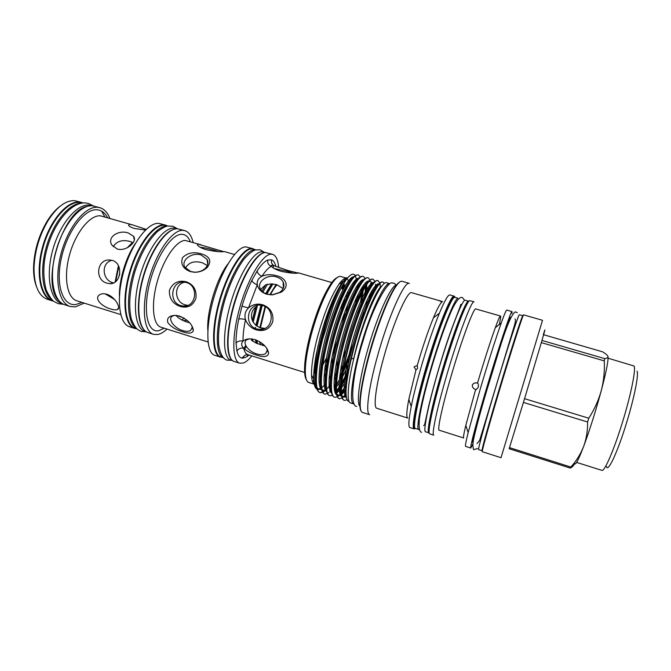 <?xml version="1.0" encoding="UTF-8"?>
<svg xmlns="http://www.w3.org/2000/svg" width="671" height="671" viewBox="0 0 671 671"><rect width="100%" height="100%" fill="white"/><g stroke="black" fill="none" stroke-linecap="round" stroke-linejoin="round"><path stroke-width="1.01" d="M82.768 203.011L79.933 202.441C67.41 201.04 50.208 221.17 43.137 247.154C35.924 273.122 40.864 297.345 52.766 300.742L53.21 300.876M81.417 203.204C69.507 203.187 53.94 221.556 46.752 245.527C39.472 269.474 42.265 293.395 52.187 299.971M84.219 303.124L75.362 306.899L70.136 306.479L65.012 304.86C53.345 301.547 48.664 277.215 55.953 251.046C63.108 224.844 80.176 204.479 92.464 205.804L89.176 205.108C76.863 203.774 59.828 224.013 52.724 250.057C45.485 276.083 50.216 300.298 61.9 303.619L62.822 303.913M87.918 206.232C62.764 208.924 39.824 284.881 59.283 301.044M328.06 358.121L325.494 363.33M321.568 369.922L320.57 371.289M320.528 371.809L321.476 370.66M327.255 361.09L328.354 358.826M342.562 287.188L344.013 287.683M344.869 288.84L345.28 289.88M345.968 298.545L345.775 301.522M608.102 358.213L634.07 366.014C636.133 369.067 630.975 394.716 622.42 422.42C613.898 450.14 604.554 471.612 601.954 470.379L576.632 462.411M418.687 429.616C415.676 429.247 421.371 400.327 431.889 365.058C442.374 329.788 454.301 299.56 457.848 298.192L454.502 297.236C450.837 298.57 438.809 328.74 428.341 363.984C417.84 399.22 412.262 428.157 415.391 428.559L419.375 429.457M522.751 316.67L522.835 315.571L519.203 314.791C517.76 316.779 507.461 348.392 496.557 384.642C485.645 420.902 477.685 449.964 478.616 449.637L482.021 450.727L482.558 449.771M522.835 315.571L522.659 315.773C521.342 317.802 511.134 349.474 500.222 385.75C489.293 422.034 481.208 451.088 482.021 450.727M468.928 301.195L464.827 300.18C461.514 301.623 449.78 331.969 439.27 367.289C428.727 402.617 422.789 431.512 425.565 431.805L429.172 432.854M468.693 301.036L468.199 301.145C465.003 302.621 453.361 333.017 442.835 368.371C432.275 403.724 426.219 432.61 428.878 432.862M353.734 403.967C348.853 402.935 352.015 375.852 361.493 343.678C370.912 311.512 383.728 284.311 389.188 283.498L385.951 282.566C380.382 283.355 367.49 310.497 358.079 342.646C348.618 374.795 345.557 401.887 350.539 402.952L354.137 404.043M315.882 375.274C314.925 373.764 314.447 370.988 314.456 366.962M341.715 287.029L344.206 286.181M344.34 304.441L344.634 301.623M344.567 291.315L344.273 289.956M343.644 288.337L342.646 287.18M344.34 286.207L344.777 286.324M345.758 287.213L346.228 288.044M347.318 295.592L347.251 298.075M353.877 358.205L351.277 358.977C347.997 372.799 346.244 383.695 346.018 391.663C346.035 397.945 347.05 401.199 349.079 401.426M331.684 373.739L329.084 378.377M325.812 383.351L323.061 386.639M319.17 389.365L317.492 389.432M316.955 389.222C315.051 388.232 313.969 384.886 313.726 379.182C313.5 372.732 314.397 364.219 316.402 353.634L319.933 338.125C326.718 313.181 334.183 294.603 342.327 282.399L346.613 277.551L343.25 281.904C340.012 286.878 336.498 294.267 332.724 304.072C328.622 314.909 325.032 326.634 321.963 339.249L320.57 345.33L333.504 304.928C337.798 294.208 341.824 286.106 345.59 280.629C350.077 274.313 353.29 272.636 355.236 275.613M333.16 358.423L330.778 363.85M326.576 372.212L324.051 376.456M320.78 380.91L319.128 382.629M314.246 384.131C312.619 383.099 311.713 380.071 311.529 375.047C311.327 365.745 313.332 352.996 317.542 336.792C324.059 313.315 331.197 295.794 338.956 284.227C341.707 280.394 344.022 278.381 345.892 278.18M346.832 278.255L349.532 282.306M350.161 289.889L350.103 291.927M355.445 275.982L356.527 279.765M356.737 288.664L356.595 290.677M570.283 468.081L509.146 448.731L524.571 398.691L588.777 418.218L587.586 422C587.746 430.581 586.429 438.725 583.653 446.416C577.941 461.321 574.871 466.739 574.443 462.671C574.418 464.869 573.026 466.672 570.283 468.081L570.862 467.05C576.397 460.885 580.658 454.007 583.653 446.416C589.775 429.876 595.655 411.264 601.283 390.589C603.774 380.793 604.772 370.887 604.277 360.881L604.722 358.616C607.23 358.247 608.295 357.475 607.918 356.301C607.347 355.102 605.569 353.609 602.583 351.814L543.627 334.728M501.019 457.697L542.52 320.285L523.615 314.892C523.388 313.03 510.639 352.736 498.251 394.313C488.303 427.578 481.493 452.271 482.29 451.717L501.019 457.697M472.854 443.942L470.799 448.052C469.616 448.48 476.033 423.728 485.879 390.539C498.134 349.054 511.302 309.591 512.015 311.587L511.965 313.466M470.799 448.052L465.607 446.391C465.078 446.181 465.926 441.593 468.14 432.627L480.293 388.836C488.429 361.434 495.424 339.476 501.254 322.961C504.374 314.271 506.211 309.985 506.764 310.094L512.015 311.587M475.613 389.532L476.033 389.784L478.138 387.393C478.666 385.137 478.457 383.703 477.509 383.091L477.232 383.032C475.018 382.562 473.374 383.233 472.3 385.028C472.267 387.226 473.365 388.727 475.613 389.532L465.817 425.38L468.14 432.627M477.509 383.091C484.395 360.033 490.333 341.573 495.315 327.708C498.201 319.807 499.92 315.915 500.482 316.024L475.814 308.945C473.902 306.865 461.027 341.598 450.442 378.369C441.879 407.825 437.148 430.262 439.195 430.212L463.653 437.978C463.124 437.76 463.846 433.558 465.817 425.38M433.785 435.152C431.428 435.185 436.469 410.61 445.88 378.159C457.521 337.58 471.822 299.467 474.045 301.841L469.918 300.667C469.264 300.474 468.132 301.942 466.513 305.045C461.245 314.967 450.233 346.345 441.493 376.817C434.582 401.099 430.514 418.268 429.281 428.316C428.912 431.797 429.046 433.642 429.692 433.852L433.785 435.152M415.156 428.568L414.166 428.895C411.18 428.719 415.559 404.059 424.818 371.734C436.242 331.315 451.222 293.604 454.242 296.188L454.888 297.018M414.166 428.895L409.864 427.528C408.178 426.84 408.631 419.853 411.214 406.567C413.261 396.376 416.263 384.298 420.214 370.333C426.664 347.888 433.072 328.832 439.421 313.156C444.63 300.658 448.119 294.594 449.905 294.955L454.242 296.188M415.978 369.947L417.597 368.404L417.261 365.418L414.032 366.903L415.978 369.947L408.824 399.337L411.214 406.567M442.441 301.539L411.709 292.715C407.632 290.107 393.281 322.566 383.686 357.66C375.827 385.766 373.084 407.716 376.817 408.253L407.792 418.067C406.215 417.412 406.559 411.172 408.824 399.337M369.729 414.72C365.36 414.091 368.262 389.247 377.186 357.215C388.106 317.14 404.613 280.344 409.394 283.397L402.004 281.292C400.453 280.864 398.238 282.843 395.362 287.255C388.132 298.176 376.985 326.844 369.352 354.825C363.506 376.506 360.444 392.812 360.176 403.749C360.134 409.008 360.881 411.893 362.415 412.388L369.729 414.72M360.226 406.408C356.242 404.781 358.775 381.9 366.743 353.105C376.506 316.972 391.755 283.405 396.871 285.066M333.504 304.928L322.566 339.467C315.144 368.438 314.389 391.554 320.151 392.678L322.634 392.426M322.969 392.267L324.873 390.958M326.651 389.23L329.134 386.152M330.258 384.558L330.878 383.611M335.945 374.779L337.236 372.204M346.085 349.817L342.587 358.918M337.488 370.526L334.401 376.624M330.912 382.638L329.075 385.397M324.21 390.933L322.801 391.931M322.457 392.116L319.899 392.577M320.151 392.678L319.639 392.51C314.808 390.153 314.531 377.152 318.826 353.491L320.57 345.33M384.34 283.388L383.057 282.105C378.209 279.245 362.936 312.552 353.701 348.954L351.277 358.977M346.018 391.663C346.026 386.228 346.815 379.132 348.375 370.367L353.147 348.786C357.291 332.967 361.937 318.725 367.104 306.051C374.108 289.436 379.258 281.401 382.537 281.954L383.057 282.105M379.853 283.019L378.108 280.688C373.084 277.777 357.668 311 348.475 347.36C340.902 376.481 339.434 399.505 344.525 400.411L347.184 399.815M344.525 400.411L344.005 400.251C340.189 398.499 339.987 387.645 343.393 367.691L347.93 347.192C351.923 331.86 356.452 317.97 361.51 305.515C368.756 288.304 374.116 279.975 377.588 280.537L378.108 280.688M343.267 345.775C335.718 374.863 334.401 397.911 339.627 398.859L339.115 398.691C335.106 396.838 334.879 385.599 338.436 364.965L342.722 345.607C346.572 330.778 350.967 317.249 355.907 305.02C363.397 287.188 368.983 278.557 372.657 279.128L373.177 279.27C367.976 276.318 352.409 309.448 343.267 345.775M346.06 393.944L342.411 397.744M342.042 397.995L339.375 398.759M370.048 279.975L368.253 277.861C362.885 274.858 347.167 307.897 338.075 344.189C330.56 373.252 329.377 396.318 334.737 397.307L337.295 396.888M337.647 396.687L339.098 395.58M340.474 394.196L341.111 393.466M341.581 392.896L344.114 389.356M345.389 387.343L346.27 385.85M346.37 384.659L341.539 392.149M341.053 392.77L339.987 394.02M334.737 397.307L334.225 397.14C330.023 395.177 329.78 383.527 333.495 362.189L337.53 344.03C341.22 329.713 345.481 316.569 350.296 304.592C358.029 286.098 363.841 277.14 367.733 277.719L368.253 277.861M365.158 278.465L363.346 276.452C357.802 273.407 341.942 306.353 332.891 342.613C325.41 371.65 324.37 394.724 329.864 395.756L332.397 395.404M336.582 391.696L341.103 385.179M341.724 384.139L346.58 374.904M355.437 352.107L354.875 353.651M348.257 370.065L341.824 382.965M341.178 384.072L336.523 391M329.864 395.756L329.352 395.596C324.949 393.508 324.689 381.43 328.58 359.362L332.346 342.445C335.886 328.681 339.996 315.932 344.676 304.215C352.661 285.032 358.708 275.731 362.826 276.309L363.346 276.452M327.716 341.044C320.268 370.04 319.371 393.139 324.999 394.212L324.496 394.053C319.874 391.839 319.606 379.308 323.69 356.46L327.18 340.876C330.56 327.658 334.519 315.336 339.048 303.896C347.276 284.001 353.575 274.33 357.928 274.9L358.448 275.051C352.728 271.956 336.725 304.81 327.716 341.044M335.265 385.54L335.978 384.433M339.484 378.318L342.252 372.824M343.552 370.056L351.612 350.061M353.214 343.904L343.904 368.052M342.965 370.115L339.627 376.968M336.028 383.393L334.057 386.454M331.08 390.346L329.78 391.713M328.966 392.451L327.683 393.391M327.331 393.583L324.756 394.12M380.457 287.834L379.987 283.531M379.954 287.809L379.962 288.572M374.972 297.471L375.223 295.332M375.676 288.396L375.5 284.236M374.946 281.485L373.177 279.27M375.148 286.089L375.148 289.26M369.763 299.862L370.602 292.933M370.904 286.425L370.711 283.019M370.342 284.395L370.4 287.213M369.981 294.074L368.975 301.631M365.318 296.8L366.148 285.443M366.123 284.512L366.098 283.774M365.628 284.336L365.645 285.242M365.645 286.232L364.588 298.369M360.813 293.957L361.292 288.48M361.342 282.659L361.308 282.088M360.277 276.972L358.44 275.051M360.847 282.6L360.881 283.33M360.453 292.64L360.134 295.366M346.051 278.037L340.759 276.511C338.679 275.94 335.945 277.979 332.564 282.634C324.739 294.2 317.609 311.604 311.176 334.854C307.033 350.858 305.087 363.514 305.322 372.833C305.565 378.587 306.714 381.799 308.761 382.47L314.263 384.215M312.434 381.388L313.776 380.239M315.202 378.704L315.773 378.008M320.629 370.644L321.719 368.673M306.353 379.56C305.313 378.016 304.718 375.299 304.567 371.407C304.324 362.298 306.219 349.943 310.254 334.343C316.519 311.68 323.489 294.695 331.147 283.405C333.428 280.252 335.425 278.314 337.152 277.601M429.222 433.114C428.677 432.72 428.576 430.899 428.928 427.67C430.136 417.681 434.162 400.654 441.015 376.574C449.679 346.353 460.608 315.244 465.859 305.38C467.36 302.504 468.442 301.044 469.113 301.011M454.98 297.127C452.774 291.6 437.316 329.788 425.448 371.826C415.735 405.703 411.533 430.639 415.299 428.526M361.015 410.811C360.201 409.503 359.807 406.945 359.849 403.137C360.109 392.275 363.137 376.095 368.933 354.607C376.498 326.852 387.561 298.427 394.749 287.582C396.821 284.387 398.557 282.474 399.966 281.837M255.861 249.788L251.793 248.874C242.936 248.639 228.115 272.049 219.971 300.751C211.726 329.444 212.59 354.783 220.826 356.964L223.258 357.735M255.777 249.805L254.829 249.746C246.182 249.562 231.696 272.3 223.468 300.591C215.148 328.857 215.458 354.481 223.2 357.668M265.439 252.539L261.866 251.768C253.286 251.617 238.666 275.16 230.489 303.938C222.21 332.707 222.797 358.02 230.774 360.117L232.762 360.746M241.937 358.104L244.319 355.764M166.97 329.092C163.867 332.019 160.889 333.814 158.046 334.477L153.516 334.359L148.165 332.665C138.234 329.931 135.5 305.037 143.292 277.517C150.967 249.981 166.928 228.014 177.48 228.786L174.049 228.056C163.456 227.276 147.503 249.092 139.878 276.477C132.137 303.837 134.946 328.631 144.919 331.382L146.345 331.835M167.834 226.01L164.403 225.271C153.567 224.416 137.429 246.123 129.839 273.441C122.13 300.734 125.183 325.536 135.391 328.371L136.792 328.815L134.863 328.463C124.596 325.62 121.526 300.692 129.268 273.273C136.892 245.829 153.122 224.03 164.009 224.902L167.943 226.043M206.089 249.671C202.483 248.555 199.899 247.339 198.348 246.005C197.106 244.898 197.073 244.311 198.23 244.227L223.862 251.675C219.811 252.011 213.881 251.34 206.089 249.671M200.293 247.322C203.682 247.582 208.421 248.572 214.535 250.291L218.545 251.575M190.371 271.621C182.931 268.643 180.34 263.98 182.596 257.622C187.368 252.858 193.617 251.6 201.359 253.848C210.098 256.54 212.002 261.153 207.062 267.679C203.565 270.757 199.388 272.292 194.531 272.267L190.371 271.621M190.824 271.579L184.978 267.385C180.407 260.516 191.822 251.843 201.082 254.972L207.054 259.316C208.631 262.395 208.052 265.38 205.343 268.274C202.567 270.866 199.035 272.166 194.733 272.183L190.824 271.579M180.34 306.496C172.673 303.753 169.033 298.343 169.419 290.275C172.741 282.81 178.369 279.983 186.303 281.795C193.6 284.554 196.813 290.048 195.924 298.268C193.038 305.674 187.846 308.425 180.34 306.496M180.86 305.64C168.253 302.42 171.155 280.679 184.064 282.139L186.429 282.566C198.926 285.678 196.335 307.175 183.644 306.11L180.86 305.64M182.462 331.709C175.827 329.796 170.937 326.743 167.809 322.55C166.643 317.861 169.327 315.471 175.869 315.395L179.627 316.116C187.796 319.631 192.384 324.361 193.391 330.308C192.569 333.47 188.92 333.932 182.462 331.709M191.847 325.712L192.174 327.549L190.564 330.476C188.702 331.566 186.093 331.608 182.73 330.602C174.242 328.194 167.398 318.826 172.338 316.15L174.863 315.362M200.939 244.756L185.305 240.478C176.641 240.134 163.615 258.671 157.282 281.501C150.849 304.315 152.879 324.965 160.965 327.205L208.044 341.975M280.855 271.252C276.813 269.985 273.911 268.61 272.149 267.108L271.369 266.312C270.639 265.179 271.763 265.079 274.733 266.001L288.044 270.539L298.251 273.089C294.703 273.6 288.907 272.98 280.855 271.252M274.221 268.517L287.607 271.352L292.984 273.122M266.731 294.233C261.556 292.514 258.41 289.352 257.287 284.756C256.775 280.948 258.352 278.096 262.025 276.2C266.681 274.364 271.579 274.221 276.729 275.764C285.98 277.844 290.182 286.551 281.04 292.254L272.309 294.913L266.731 294.233M267.1 294.175C264.005 293.202 261.807 291.55 260.516 289.218C256.272 282.088 267.15 273.81 276.427 276.922C279.614 277.903 281.854 279.606 283.145 282.038C284.831 285.972 283.674 289.427 279.673 292.413L272.3 294.77L267.1 294.175M256.347 329.88C251.147 328.22 247.532 324.798 245.502 319.622C244.227 315.152 245.217 311.26 248.455 307.947C252.715 304.374 257.479 303.326 262.747 304.793C270.371 307.662 273.718 313.29 272.795 321.652C269.675 329.159 264.189 331.902 256.347 329.88M256.825 328.983C243.934 325.695 246.735 303.98 259.971 305.095L262.797 305.565C275.538 308.735 273.122 330.132 260.155 329.486L256.825 328.983M256.431 355.043C251.348 353.542 247.113 351.302 243.732 348.341C241.25 345.699 241.006 343.309 243.011 341.162C244.84 339.509 247.44 338.746 250.795 338.863L255.139 339.652C262.923 342.839 267.419 347.318 268.618 353.097C267.872 356.938 263.804 357.593 256.431 355.043M266.664 348.174L267.217 350.354L265.565 353.667C263.46 354.951 260.507 355.034 256.716 353.919C248.211 351.487 241.879 342.629 246.769 339.778L249.411 338.855M247.943 354.682L246.928 356.704L242.768 358.188C240.025 358.138 238.079 355.773 236.93 351.101C238.457 348.61 240.73 347.695 243.732 348.341C244.554 351.931 245.905 354.028 247.8 354.64L305.221 372.657M81.946 202.516L74.624 200.654C65.926 200.243 57.186 206.693 48.413 220.029C39.589 234.699 34.791 250.585 34.02 267.687C34.045 285.427 38.499 295.961 47.389 299.3L52.254 300.834C40.294 297.429 35.32 273.08 42.558 246.987C49.671 220.876 66.966 200.663 79.555 202.08L83.229 202.969M283.137 288.597L276.821 284.697L271.529 283.867L265.657 293.655M260.658 289.469L265.708 284.756L271.529 283.867M252.254 320.285L253.185 322.147L257.303 305.959L255.592 307.142L252.254 320.285C250.484 315.202 251.6 310.816 255.592 307.142M260.96 305.171L255.894 325.326L253.185 322.147M255.894 325.326L259.836 327.683L264.928 328.396M251.239 338.889L251.566 340.298L256.364 343.208L264.961 346.018M207.297 265.498L202.181 262.705C194.221 260.6 188.643 262.395 185.456 268.098M184.483 282.172C173.059 285.024 174.603 302.369 185.389 304.902L187.846 305.355M175.936 315.404C178.645 318.49 182.571 320.772 187.704 322.239L189.675 322.785M183.485 320.679L187.15 320.319M146.169 229.348L132.506 224.886L129.587 224.299L128.496 225.297C129.159 226.37 131.139 227.435 134.426 228.492L145.439 230.052M133.135 242.717L130.182 241.493C122.332 239.421 116.67 241.166 113.198 246.718M128.27 232.98C118.977 229.516 106.664 237.006 111.831 245.007L117.148 248.991C126.349 251.86 137.865 241.325 133.512 236.276L128.27 232.98M111.831 260.314C100.6 263.091 102.411 280.243 112.887 282.692L113.634 282.894M112.309 260.44L110.262 260.054C96.741 258.377 94.192 280.117 107.117 283.204L109.448 283.632C120.839 285.108 124.026 263.51 112.309 260.44M105.137 293.856L114.548 299.459M106.798 294.242C103.804 293.403 101.38 293.604 99.526 294.846C93.714 298.62 102.202 306.823 110.799 308.987C113.776 309.935 115.966 310.128 117.375 309.566C121.401 308.417 115.269 296.876 106.798 294.242M120.721 314.573L76.922 300.834C67.108 298.05 63.334 277.282 69.516 254.938C75.588 232.577 89.956 214.921 100.356 215.81L132.506 224.886M113.642 299.115L114.179 299.065M70.136 306.479C58.595 303.208 54.032 278.884 61.338 252.673C68.509 226.437 85.477 206.014 97.647 207.297L99.962 207.716C104.299 209.067 107.586 212.59 109.834 218.301M92.464 205.804L99.962 207.716M101.657 211.155L104.802 216.842M134.863 328.463L129.562 326.785C119.17 323.9 115.957 298.972 123.69 271.579C131.298 244.169 147.62 222.445 158.641 223.359L166.039 225.238M153.516 334.359C143.72 331.667 141.12 306.773 148.928 279.22C156.628 251.65 172.481 229.616 182.898 230.346L184.835 230.648C188.811 231.931 191.579 235.873 193.122 242.483M177.48 228.786L184.835 230.648M221.908 357.308L220.281 357.056C211.994 354.867 211.113 329.411 219.392 300.583C227.578 271.747 242.483 248.245 251.382 248.488L254.502 249.394M220.281 357.056L214.754 355.311C206.316 353.072 205.284 327.599 213.546 298.813C221.707 270.019 236.729 246.593 245.787 246.878L253.009 248.698M251.801 355.882C248.807 359.631 246.022 361.996 243.447 362.994L239.748 363.221C231.99 361.199 231.646 335.785 239.992 306.823C248.253 277.844 262.738 254.083 271.109 254.166L272.636 254.343C275.991 255.492 277.987 259.828 278.624 267.36M239.748 363.221L234.171 361.459C226.253 359.388 225.758 333.957 234.087 305.037C242.323 276.1 256.926 252.405 265.456 252.539L272.636 254.343M273.164 265.565L273.34 267.981M320.897 368.161L322.038 366.324M322.785 365.032L326.408 357.945M341.388 309.75L342.311 303.627M342.948 294.737L342.906 292.665M342.688 290.149L342.135 287.624M243.716 348.324L245.779 345.59M255.156 328.329L255.617 327.247M473.055 442.407L472.577 442.256C471.503 442.634 477.4 419.878 486.391 389.574C497.572 351.738 509.616 315.613 510.287 317.4L510.765 317.542M455.794 330.258C450.912 343.745 446.047 358.859 441.199 375.617L434.313 401.384M521.333 320.57C521.023 319.136 509.373 355.395 498.125 393.147C489.092 423.367 482.843 446.03 483.531 445.737M425.037 375.425L433.701 346.748M320.243 376.238L321.006 375.726M325.98 369.713L327.163 367.758M346.27 312.015L347.301 305.498M348.039 296.305L347.804 291.541M346.53 287.473L345.968 286.853M344.751 286.383L340.793 288.748M335.441 347.855L332.271 355.756M327.482 365.703L324.529 370.585M321.074 374.812L320.277 375.492M442.365 301.615L439.857 301.069L442.021 301.95C440.159 303.317 437.291 308.618 433.432 317.853L439.421 313.156M283.246 284.395L283.883 284.445M277.056 284.772C274.942 286.92 272.753 290.249 270.488 294.762M265.515 306.781L260.398 327.884M260.885 342.462L262.99 344.793L264.131 345.146M184.299 318.255L181.724 319.857M325.963 369.864L327.146 367.918M346.353 311.772L347.377 305.313M348.115 296.154L348.09 293.973M346.622 287.305L346.06 286.676M344.869 286.181L344.248 286.223M336.767 294.25C332.573 301.212 328.446 310.707 324.395 322.734M318.121 345.515C315.219 359.337 314.506 368.832 315.957 373.999M36.276 286.056C34.305 280.772 33.407 274.338 33.575 266.773C34.322 250.182 38.977 234.775 47.532 220.541C51.583 214.15 55.894 209.293 60.457 205.98M236.93 351.101L236.049 343.141C235.924 336.406 236.821 328.413 238.733 319.178L242.005 306.169C244.798 296.691 248.085 288.085 251.885 280.352L257.194 270.874C261.044 264.986 264.542 261.371 267.687 260.029L271.587 259.803C273.55 260.625 274.967 262.814 275.84 266.37M53.571 301.17L52.254 300.834M242.768 358.188C243.623 355.831 245.259 354.632 247.674 354.598M236.049 343.141C237.651 341.128 239.966 340.465 243.011 341.162C242.936 335.089 243.774 327.909 245.502 319.622C242.441 318.784 240.184 318.633 238.733 319.178M242.005 306.169L248.455 307.947L257.287 284.756C254.309 283.707 252.506 282.239 251.885 280.352M257.194 270.874C257.488 273.332 259.098 275.11 262.025 276.2C265.456 270.874 268.568 267.578 271.369 266.312C268.559 265.179 267.335 263.091 267.687 260.029M274.649 265.976C272.023 264.793 271 262.738 271.587 259.803M167.289 226.11C156.888 225.389 141.497 245.527 133.63 271.763C125.662 297.974 127.322 323.271 136.389 328.421M174.737 229.088C164.68 230.908 150.992 250.484 143.686 274.808C136.305 299.107 136.867 322.986 144.24 330.065M264.131 252.732C255.836 253.848 242.516 275.437 234.464 302.218C226.345 328.991 225.481 354.338 231.772 359.857M341.791 280.755L342.21 282.466M342.218 282.55L342.353 283.33M342.663 287.196L342.671 290.04M342.076 307.955L343.124 301.665M344.148 292.179L344.231 290.568M344.189 284.789L344.022 283.045M343.795 288.069L343.527 287.364M607.976 356.494C608.589 359.983 606.358 371.348 601.283 390.589C598.566 400.302 594.397 409.511 588.777 418.218M543.309 334.636C545.817 326.827 545.372 328.765 541.975 340.449L524.571 398.691M417.261 365.418C422.696 346.748 428.081 330.887 433.432 317.853M500.482 316.024C500.91 316.259 500.507 319.094 499.283 324.538M509.499 447.641L570.862 467.05M523.439 402.432L587.586 422M541.338 342.629L604.277 360.881M541.975 340.449L604.722 358.616M326.693 364.588L324.873 367.691M321.275 372.564L320.394 373.437M115.118 282.046L118.415 265.615M127.331 247.725L132.531 242.39M118.809 266.446L115.706 281.594M132.64 242.449L128.228 247.238M119.69 274.204L119.455 275.362M255.97 306.84L252.455 320.763M251.768 338.939L252.472 341.011M265.708 284.756L261.967 291.189M252.38 339.023L252.967 341.354M267.528 284.219L262.923 292.044M272.074 283.883L265.942 293.772M261.237 305.213L256.154 325.552M255.903 339.903L257.622 343.728M255.374 339.727L256.364 343.208M256.574 340.155L257.647 343.762M262.218 305.406L257.018 326.207M272.938 283.95L266.832 294.091M276.066 284.496L269.851 294.712M265.053 306.513L259.836 327.683M259.526 341.598L260.6 344.86M636.997 371.18C639.144 374.275 633.533 401.308 624.877 428.207C616.255 455.164 607.683 472.543 606.517 466.555M177.362 315.571L184.24 318.222M315.177 376.926L315.806 376.926M315.177 377.094L315.789 377.379M320.293 375.131L321.124 374.208M207.842 330.476C206.366 312.443 216.716 278.155 227.93 263.955M164.16 328.211L158.96 330.635C147.922 333.437 142.705 312.409 149.205 284.999C155.563 257.597 171.55 233.617 181.95 234.322C185.632 234.498 188.417 236.947 190.296 241.669M119.413 296.121C119.052 279.866 125.972 256.959 135.265 243.623M81.954 302.411L75.898 304.491C62.906 306.538 55.332 285.183 61.313 258.268C67.117 231.344 84.621 208.446 97.094 209.788C101.506 210.199 104.995 212.816 107.553 217.639M346.479 299.291L346.622 297.094M345.137 285.72L343.116 284.546M249.033 355.026L246.928 356.704M316.402 353.634C313.047 372.959 313.131 384.508 316.662 388.283M317.257 388.71L318.398 389.037M321.686 387.796L324.236 385.431M325.309 384.189L325.812 383.552M330.535 376.372L331.6 374.493M335.768 366.223L338.109 361.006M355.102 305.582L355.529 303.183M355.789 301.615L356.343 297.974L355.789 301.615M357.165 289.587L357.24 285.435M353.827 276.771C348.434 276.309 336.448 299.417 327.792 329.176C319.161 358.608 316.511 386.085 321.619 389.901M330.283 385.339L330.853 384.584M335.71 376.909L336.876 374.762M358.356 313.625L359.723 307.033M361.719 293.37L360.562 302.294L361.694 293.42M361.812 291.96L361.988 287.356M361.602 282.306L361.518 281.87M358.834 278.18C353.634 277.475 341.682 300.709 332.95 330.711C324.244 360.386 321.51 387.981 326.592 391.52M335.29 386.454L335.928 385.573M336.498 384.751L342.218 374.888M343.216 372.078L349.759 357.895M361.711 320.352L363.757 311.428M366.441 294.46L366.567 284.806M366.458 284.026L366.366 283.472M363.85 279.606C358.842 278.641 346.924 301.992 338.125 332.246C329.352 362.172 326.509 389.893 331.566 393.139M336.599 391.847L341.036 386.504M341.623 385.615L347.62 374.829L341.623 385.691M371.029 297.119L371.474 291.39M371.323 285.787L370.954 283.783M368.874 281.032C364.068 279.807 352.183 303.267 343.317 333.781C334.46 363.959 331.524 391.805 336.557 394.758M337.11 395.051L337.849 395.177M339.258 394.842L340.113 394.363M341.598 393.164L344.148 390.254M345.364 388.576L346.161 387.377M376.07 295.307L376.196 293.529M376.179 287.591L375.835 285.351M373.906 282.466C369.302 280.956 357.467 304.533 348.517 335.307C339.585 365.762 336.548 393.734 341.547 396.376M342.093 396.628L342.747 396.72M344.038 396.402L346.127 394.934M378.939 283.917C374.552 282.105 362.751 305.808 353.726 336.867C344.718 367.591 341.573 395.697 346.563 397.987M381.874 285.913C375.559 289.427 360.839 326.249 353.701 358.666M346.169 278.104C342.009 282.516 337.27 291.331 331.96 304.55C326.014 319.832 321.401 335.626 318.129 351.948C315.177 367.523 314.481 378.536 316.049 384.995M316.913 387.326C317.903 389.172 319.27 389.809 321.006 389.23M325.46 385.825L325.838 385.397M330.342 379.098L331.273 377.563M337.186 366.131L338.1 364.127M346.454 342.696L352.619 322.223M356.888 302.663L358.02 294.477M358.482 287.205L358.381 283.816M352.309 278.431C348.19 282.005 343.275 290.811 337.563 304.852C331.264 320.914 326.4 337.58 322.986 354.85C320.159 370.015 319.522 380.675 321.057 386.823M321.895 389.029C322.961 390.933 324.445 391.436 326.366 390.522M330.409 387.066L330.853 386.546M335.466 379.828L336.481 378.075M340.507 370.333L342.713 365.544M361.082 306.563L363.145 290.593M363.196 289.352L363.17 285.603M357.458 279.706C353.533 283.028 348.761 291.533 343.149 305.23C336.515 322.021 331.424 339.509 327.867 357.668C325.158 372.472 324.563 382.797 326.072 388.652M330.744 392.233L331.315 391.965M335.383 388.291L335.894 387.653M336.431 386.949L339.14 382.956M340.625 380.465L341.74 378.469M342.478 377.102L348.35 364.638M365.93 306.89L367.054 300.021M367.901 291.591L367.96 287.431M362.617 280.99C358.868 284.076 354.246 292.296 348.735 305.649C341.782 323.145 336.465 341.413 332.774 360.436C330.174 374.888 329.612 384.902 331.097 390.48M336.741 393.114L340.96 388.719M341.514 387.964L344.265 383.728M345.825 381.019L347.05 378.738M370.979 306.161L371.491 303.124M372.581 293.948L372.749 289.31M372.279 284.429C371.717 281.988 370.652 281.023 369.092 281.518M367.775 282.281C364.202 285.141 359.715 293.093 354.305 306.135C347.058 324.303 341.522 343.309 337.714 363.145C335.198 377.27 334.67 386.982 336.129 392.292M340.138 394.422C338.905 395.294 337.832 395.194 336.909 394.112C337.932 395.781 339.383 396.016 341.271 394.825M341.732 394.506L346.051 389.742M377.496 292.657L377.538 291.256M377.186 286.114L376.75 284.563M372.933 283.581C369.536 286.223 365.175 293.923 359.866 306.672C352.342 325.485 346.605 345.196 342.663 365.812C340.231 379.627 339.736 389.054 341.178 394.103M346.135 395.043C342.638 397.643 343.435 396.402 341.925 395.789C342.948 397.391 344.391 397.534 346.253 396.242C345.162 394.045 344.558 385.959 347.645 368.429C345.288 381.908 344.81 391.05 346.211 395.865M378.1 284.898C374.863 287.322 370.635 294.779 365.427 307.259C358.364 324.328 350.975 349.44 347.645 368.429L348.375 370.367M93.395 205.913L88.572 203.498L85.863 202.986C71.763 201.552 54.636 221.774 47.347 247.641C43.095 262.025 42.692 276.083 46.148 289.805C49.151 296.188 51.818 300.122 54.141 301.598L58.31 303.686L63.67 304.34M177.412 228.769L172.959 226.27L167.549 226.06C165.888 226.152 162.541 227.947 157.517 231.453C148.174 240.419 140.566 254.024 134.686 272.267C129.503 290.627 128.387 306.211 131.34 319.027C134.846 328.077 137.547 329.897 141.195 331.432L146.286 331.818M263.921 252.103L260.231 249.805L255.349 249.931C252.724 250.702 249.042 253.655 244.294 258.78C236.678 269.021 230.212 282.659 224.902 299.702C219.962 316.838 217.874 331.717 218.645 344.34C220.214 355.118 223.703 359.052 226.907 360.142L231.252 360.268M244.546 349.096L246.307 346.53M396.418 285.1L393.969 283.187L392.418 283.061C388.937 279.723 373.135 305.263 363.145 340.625C352.149 375.005 349.633 406.869 356.771 406.366M460.675 304.424C461.589 304.567 451.105 327.507 441.963 358.113C436.569 375.634 432.107 391.797 428.584 406.592L424.651 424.617L423.711 425.649M464.626 300.323L462.336 297.479L461.061 297.438C460.054 297.412 457.052 299.618 452.933 307.67C447.213 319.664 439.908 340.197 433.114 362.499C426.446 384.835 421.212 405.888 419.383 418.914C418.696 427.595 419.434 432.057 421.614 432.309M320.562 371.357L321.552 370.015M327.574 359.237L328.077 358.171M342.487 322.885L344.869 311.763M346.429 299.971L346.563 294.041M345.817 288.84L345.431 287.8M343.745 285.695L342.655 285.343M477.559 448.538L473.634 449.671C472.703 447.112 472.711 443.548 473.659 438.985C476.234 427.368 480.671 410.962 486.97 389.759C498.57 353.047 507.645 317.979 515.127 311.856L517.299 312.661M517.827 317.601L517.752 318.213M314.741 371.65L314.405 367.414M343.778 304.81L344.399 298.721M344.391 291.684L344.173 290.14M315.185 376.146L315.831 376.397M314.271 369.855L314.229 369.419M311.529 375.047L313.726 379.182M338.956 284.227L342.327 282.399M343.25 281.904L345.59 280.629M315.789 377.446L315.177 377.295M304.567 371.407L305.322 372.833M428.928 427.67L429.281 428.316M359.849 403.137L360.176 403.749M234.473 254.494L224.45 251.583M332.38 282.726L298.461 272.879M461.757 304.567L461.203 304.408M117.375 309.566L118.608 307.695M109.448 283.632L112.191 283.388M133.512 236.276L134.301 239.857M190.564 330.476L192.166 327.758M183.644 306.11L187.654 305.448M207.054 259.316L207.725 264.273M265.565 353.667L267.217 350.463M260.155 329.486L263.812 328.446M283.145 282.038L283.397 288.027M33.575 266.773L34.02 267.687M47.532 220.541L48.413 220.029M267.217 350.354L268.618 353.097M279.673 292.413L281.04 292.254M297.79 273.131L298.276 272.837M192.174 327.549L193.391 330.308M205.343 268.274L207.062 267.679M394.749 287.582L395.362 287.255M465.859 305.38L466.513 305.045M331.147 283.405L332.564 282.634M350.296 304.592L348.735 305.649C354.548 291.608 359.245 283.305 362.826 280.738M366.441 283.388L366.534 283.934M366.634 284.705L366.785 289.26M366.651 292.061L366.467 294.41M355.907 305.02L354.305 306.135C359.983 292.481 364.538 284.445 367.968 282.046M371.029 283.716L371.39 285.687M371.516 291.323L371.046 297.068M338.436 364.965L337.714 363.145C335.039 379.66 334.527 389.507 336.179 392.678M341.606 393.265L344.156 390.346M345.364 388.652L346.161 387.452M361.51 305.515L359.866 306.672C365.41 293.361 369.822 285.594 373.11 283.372M375.919 285.267L376.255 287.482M343.393 367.691L342.663 365.812C340.08 381.933 339.593 391.487 341.22 394.473M367.104 306.051L365.427 307.259C370.845 294.267 375.123 286.743 378.259 284.705M346.613 277.551C342.546 281.426 337.664 290.434 331.96 304.55L332.724 304.072M331.591 374.527L329.058 378.897M325.812 383.636L324.252 385.515M321.25 388.157C319.337 389.281 317.895 389.012 316.922 387.368M316.1 385.448C315.504 383.997 315.202 380.826 315.185 375.936C315.311 369.495 316.284 361.493 318.129 351.948L318.826 353.491M357.198 289.528L357.291 285.36M356.804 280.528L356.393 279.153M352.552 278.146C351.176 278.289 343.971 288.178 337.563 304.852L339.048 303.896M336.876 374.795L334.166 379.635M330.853 384.668L329.193 386.764M326.198 389.557C323.481 390.623 322.055 390.455 321.904 389.063M321.107 387.259C320.52 385.817 320.21 382.78 320.193 378.159C320.293 371.952 321.216 364.177 322.986 354.85L323.69 356.46M361.845 291.902L362.038 287.28M361.669 282.214L361.266 280.663M357.685 279.43C355.311 279.966 350.472 288.564 343.149 305.23L344.676 304.215M342.218 374.904L336.498 384.827M335.928 385.657L334.158 387.981M331.155 390.95L330.325 391.47M326.123 389.071C325.536 387.62 325.225 384.709 325.209 380.356C325.284 374.368 326.173 366.802 327.867 357.668L328.58 359.362M341.027 386.588L336.607 391.939M336.137 392.325L335.223 392.946M331.147 390.883C329.469 387.519 330.015 377.37 332.774 360.436L333.495 362.189M344.332 284.898L343.216 284.37M495.315 327.708L501.254 322.961M320.327 374.535L321.174 373.697M326.458 366.089L327.825 363.581M333.009 352.267L337.052 341.396M514.951 318.926C515.596 319.698 515.932 319.731 514.447 325.393L479.597 440.503L477.022 443.556"/></g></svg>

